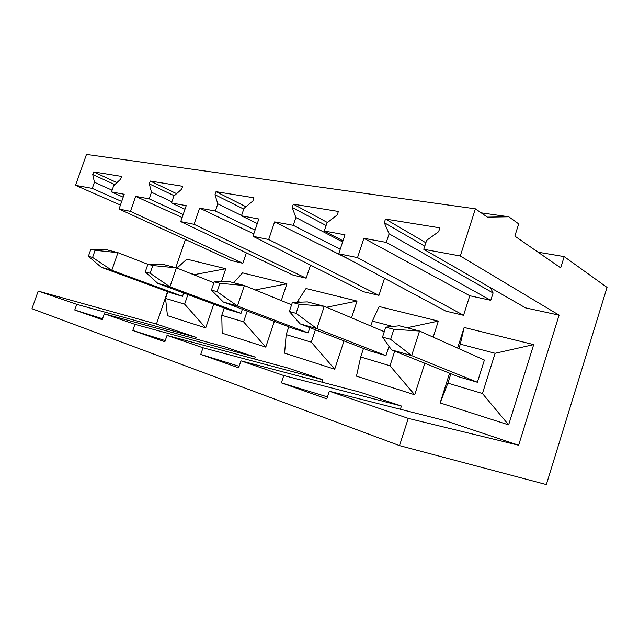 <?xml version="1.0" encoding="UTF-8"?>
<svg xmlns="http://www.w3.org/2000/svg" width="639" height="639" viewBox="0 0 639 639"><rect width="100%" height="100%" fill="white"/><g stroke="black" fill="none" stroke-linecap="round" stroke-linejoin="round"><path stroke-width="0.96" d="M475.4 208.825L460.288 255.991L423.753 249.282L525.538 307.862L559.093 315.155L518.628 445.239L408.249 418.377L399.519 445.607L546.353 484.562L607.05 287.406L564.189 256.606L560.683 267.853L514.834 236.111L518.7 223.898L508.78 216.773L487.405 217.132L475.4 208.825L86.481 154.438L75.562 185.334L120.436 205.047M423.753 249.282L426.636 240.384L438.642 231.677L439.88 227.843L385.485 219.057L384.295 222.699L389.103 233.818L386.299 242.405L363.879 238.291L357.528 257.613L338.726 253.779L344.988 234.817L324.285 231.014L326.96 222.939L337.216 214.92L338.374 211.445L293.317 204.16L292.207 207.483L295.881 217.5L293.261 225.319L274.602 221.893L268.676 239.513L252.98 236.31L258.827 218.993L241.47 215.806L243.978 208.418L252.876 200.981L253.955 197.802L216.022 191.676L214.984 194.727L217.811 203.841L215.367 211.014L199.592 208.114L194.04 224.305L180.733 221.597L186.221 205.654L171.468 202.946L173.816 196.141L181.644 189.216L182.65 186.284L150.277 181.053L149.294 183.872L151.483 192.227L149.191 198.857L135.684 196.373L130.468 211.357L119.046 209.025L124.198 194.264L111.505 191.932L113.718 185.622L120.675 179.144L121.626 176.428L93.669 171.907L92.743 174.527L94.436 182.243L92.272 188.401L75.562 185.334M408.249 418.377L329.325 391.228L326.817 398.88L281.36 382.857L283.78 375.556L240.959 360.835L238.627 367.792L200.75 354.437L203.01 347.776L167.035 335.403L164.854 341.777L132.808 330.483L134.917 324.356L104.269 313.813L102.224 319.7L74.755 310.011L76.736 304.34L38.188 291.08L31.95 308.725L399.519 445.607M481.207 212.843L508.78 216.773M538.07 252.197L564.189 256.606M38.188 291.08L156.451 324.061L196.173 337.352L195.654 338.894M185.454 239.505L175.781 267.701M167.578 291.616L156.451 324.061M460.288 255.991L559.093 315.155M183.689 293.005L182.554 296.312L171.931 293.213L101.313 267.302L88.398 256.279L90.882 249.178L95.083 250.288L92.583 257.437L88.398 256.279M92.272 188.401L121.69 201.453M94.436 182.243L112.105 190.214M92.743 174.527L114.788 184.623M93.669 171.907L116.921 182.634M111.505 191.932L123.183 197.179M74.755 310.011L102.552 318.757M119.046 209.025L231.35 260.568L242.852 263.284L130.468 211.357M76.736 304.34L196.173 337.352M104.269 313.813L224.249 346.745L255.209 357.105L254.57 359.014M167.035 335.403L287.334 367.848L322.935 379.766L322.136 382.202M240.959 360.835L360.061 392.186L401.428 406.029L400.389 409.264M329.325 391.228L444.832 420.55L518.628 445.239M386.299 242.405L490.776 300.314L493.092 292.989L490.504 287.702M490.776 300.314L469.785 295.753L463.555 315.307L445.83 311.129L338.726 253.779M384.51 278.292L378.951 295.362L268.676 239.513M252.98 236.31L363.767 291.783L378.951 295.362M310.498 265.113L306.153 278.205L194.04 224.305M180.733 221.597L293.005 275.105L306.153 278.205M246.366 252.876L242.852 263.284M449.592 373.208L440.127 402.945L508.628 424.871L482.437 393.512L495.121 353.279L460.296 344.157L458.874 348.63M508.628 424.871L533.701 344.605L464.154 327.464L457.596 348.063M233.698 282.75L242.516 272.861L286.895 283.796L281.296 300.586M274.363 321.353L265.76 347.129L243.579 321.84L247.197 311.065M224.225 308.086L221.781 315.307L222.164 333.175L265.76 347.129M167.849 291.719L165.549 298.429L167.45 315.666L205.71 327.911L184.631 304.156L187.906 294.571M177.011 268.1L186.804 259.13L225.775 268.739L221.342 281.815M213.753 304.188L205.71 327.911M370.796 326.002L372.393 321.121L379.143 306.52L438.33 321.105L433.194 337.136M424.823 363.256L414.711 394.806L389.982 365.772L394.702 351.154M363.479 348.455L360.7 356.985L356.466 376.163L414.711 394.806M296.943 302.295L306.049 288.516L357.033 301.073L351.538 317.839M343.99 340.891L334.716 369.206L311.313 342.169L315.402 329.796M288.788 326.817L286.192 334.628L284.587 353.159L334.716 369.206M225.775 268.739L194.735 274.562L194.56 275.066M165.549 298.429L184.631 304.156M190.51 273.46L194.735 274.562M390.637 339.341L411.636 355.603L419.543 331.026L484.402 360.061L477.389 382.258L458.155 376.651L391.563 349.892L382.521 337.104L385.748 327.168L393.88 329.317L390.637 339.341L382.521 337.104M385.485 219.057L425.862 242.772M384.295 222.699L424.751 246.207M389.103 233.818L493.092 292.989M363.879 238.291L469.785 295.753M281.36 382.857L327.464 396.907M357.528 257.613L463.555 315.307M440.127 402.945L447.891 383.144L482.437 393.512M450.886 373.727L447.891 383.144M464.154 327.464L460.296 344.157M533.701 344.605L495.121 353.279M242.389 309.244L241.007 313.35L228.866 309.811L157.809 283.381L145.261 271.91L147.905 264.258L152.761 265.544L150.109 273.244L145.261 271.91M149.191 198.857L183.185 214.48M135.684 196.373L182.131 217.54M151.483 192.227L171.875 201.772M149.294 183.872L174.255 195.75M150.277 181.053L176.604 193.673M171.468 202.946L184.983 209.249M132.808 330.483L165.253 340.611M134.917 324.356L255.209 357.105M286.895 283.796L255.241 289.954M221.781 315.307L243.579 321.84M309.859 327.647L308.118 332.911L294.132 328.837L223.315 302.015L211.421 290.09L214.233 281.807L219.92 283.309L217.092 291.648L211.421 290.09M215.367 211.014L255.073 230.104M199.592 208.114L253.795 233.882M217.811 203.841L241.574 215.495M214.984 194.727L243.747 209.089M216.022 191.676L245.967 206.756M241.47 215.806L257.285 223.554M200.75 354.437L239.13 366.299M203.01 347.776L322.935 379.766M357.033 301.073L326.569 307.255M286.192 334.628L311.313 342.169M297.231 301.424L300.106 302.175M388.999 346.274L385.98 355.611L369.677 350.859L300.154 323.885L289.355 311.505L292.366 302.471L299.116 304.252L296.089 313.358L289.355 311.505M293.261 225.319L340.212 249.274M274.602 221.893L349.277 259.434M295.881 217.5L342.64 241.917M292.207 207.483L326.106 225.527M293.317 204.16L327.495 222.532M324.285 231.014L343.007 240.823M283.78 375.556L401.428 406.029M438.33 321.105L407.003 327.775M360.7 356.985L389.982 365.772M372.393 321.121L392.753 326.457M95.083 250.288L117.943 252.677L111.809 270.289L92.583 257.437M147.889 264.306L117.943 252.677L107.376 249.929L90.882 249.178M182.554 296.312L111.809 270.289L101.313 267.302M152.761 265.544L176.428 267.869L169.926 286.823L150.109 273.244M213.913 282.75L176.428 267.869L164.239 264.698L147.905 264.258M241.007 313.35L169.926 286.823L157.809 283.381M219.92 283.309L244.37 285.521L237.452 306.041L217.092 291.648M291.592 304.787L244.37 285.521L230.144 281.823L214.233 281.807M308.118 332.911L237.452 306.041L223.315 302.015M299.116 304.252L324.261 306.273L316.872 328.638L296.089 313.358M384.279 331.713L324.261 306.273L307.439 301.904L292.366 302.471M385.98 355.611L316.872 328.638L300.154 323.885M385.748 327.168L399.359 325.786L419.543 331.026L393.88 329.317M477.389 382.258L411.636 355.603L391.563 349.892"/></g></svg>
